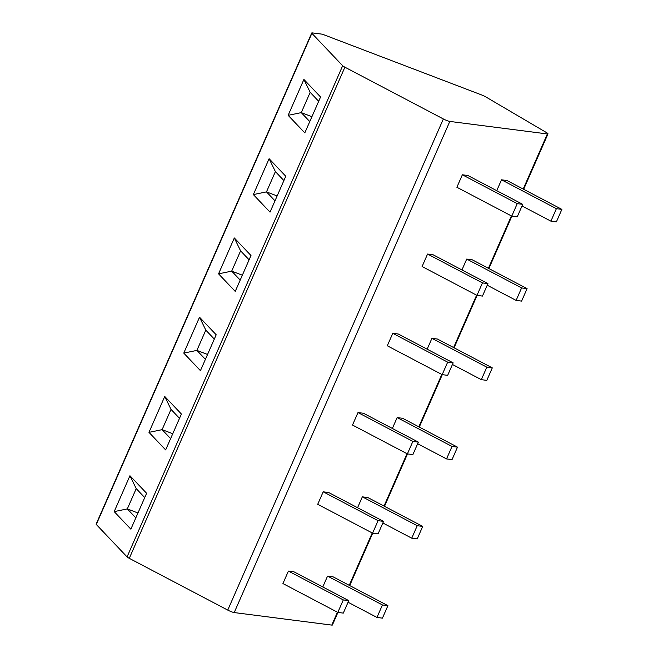 <?xml version="1.0" encoding="UTF-8"?>
<svg xmlns="http://www.w3.org/2000/svg" width="658" height="658" viewBox="0 0 658 658"><rect width="100%" height="100%" fill="white"/><g stroke="black" fill="none" stroke-linecap="round" stroke-linejoin="round"><path stroke-width="0.99" d="M337.924 612.425L332.397 625.01A5.165 0.74 -156.3 0 1 331.78 625.1L234.215 612.565A5.165 0.74 -156.3 0 1 227.75 610.098L129.289 558.338A5.165 0.74 -156.3 0 1 127.068 556.898L96.29 524.467A5.165 0.74 -156.3 0 1 96.126 524.13L311.728 32.99A5.165 0.74 23.7 0 0 311.884 33.319L342.67 65.751A5.165 0.74 23.7 0 0 344.891 67.19L443.352 118.958A5.165 0.74 23.7 0 0 449.817 121.426L547.382 133.952A5.165 0.74 23.7 0 0 547.991 133.87A5.165 0.74 23.7 0 0 546.494 132.587L485.884 96.965A5.165 0.74 23.7 0 0 481.401 94.859L324.221 34.907A5.165 0.74 23.7 0 0 321.351 34.06L312.336 32.9A5.165 0.74 23.7 0 0 311.728 32.99M522.732 204.342L467.846 175.489L462.36 174.789L456.882 187.267L511.768 216.12L517.246 216.827L522.732 204.342L517.246 203.643L511.768 216.12M561.874 209.376L556.388 208.668L550.91 221.154L556.397 221.853L561.874 209.376L506.989 180.522L501.511 179.815L496.741 190.68M487.94 283.606L433.054 254.745L427.568 254.046L422.091 266.523L476.976 295.376L482.454 296.084L487.94 283.606L482.454 282.899L476.976 295.376M527.083 288.632L521.597 287.924L516.119 300.41L521.605 301.109L527.083 288.632L472.197 259.778L466.719 259.071L461.949 269.936M453.148 362.862L398.263 334.009L392.785 333.302L387.299 345.779L442.184 374.641L447.67 375.34L453.148 362.862L447.662 362.155L442.184 374.641M492.291 367.888L486.813 367.18L481.327 379.666L486.813 380.365L492.291 367.888L437.405 339.034L431.928 338.327L427.157 349.192M418.356 442.118L363.471 413.265L357.993 412.558L352.507 425.043L407.392 453.897L412.879 454.596L418.356 442.118L412.87 441.411L407.392 453.897M457.499 447.144L452.021 446.445L446.535 458.922L452.021 459.629L457.499 447.144L402.614 418.291L397.136 417.583L392.365 428.448M383.565 521.375L328.679 492.521L323.201 491.814L317.715 504.299L372.601 533.153L378.087 533.852L383.565 521.375L378.079 520.667L372.601 533.153M422.707 526.4L417.23 525.701L411.744 538.178L417.23 538.886L422.707 526.4L367.822 497.547L362.344 496.839L357.574 507.713M348.773 600.631L293.887 571.777L288.41 571.07L282.932 583.556L337.809 612.409L343.295 613.108L348.773 600.631L343.295 599.923L337.809 612.409M387.916 605.656L382.438 604.957L376.96 617.434L382.438 618.142L387.916 605.656L333.03 576.803L327.552 576.104L322.782 586.969M288.146 115.331L303.897 79.445L320.569 96.997L304.81 132.883L288.146 115.331L301.274 112.625L310.181 92.342L303.897 79.445M253.355 194.587L269.106 158.701L285.778 176.262L270.027 212.139L253.355 194.587L266.482 191.881L275.389 171.598L269.106 158.701M218.563 273.843L234.314 237.957L250.986 255.518L235.235 291.404L218.563 273.843L231.69 271.137L240.598 250.863L234.314 237.957M183.771 353.099L199.522 317.214L216.194 334.774L200.443 370.66L183.771 353.099L196.898 350.401L205.806 330.119L199.522 317.214M148.979 432.355L164.739 396.47L181.402 414.03L165.651 449.916L148.979 432.355L162.107 429.658L171.014 409.375L164.739 396.47M114.188 511.611L129.947 475.726L146.611 493.286L130.86 529.172L114.188 511.611L127.315 508.914L136.222 488.631L129.947 475.726M309.778 121.582L301.274 112.625L311.925 116.688M310.181 92.342L318.678 101.299M274.986 200.838L266.482 191.881L277.133 195.944M275.389 171.598L283.886 180.555M240.195 280.094L231.69 271.137L242.341 275.2M240.598 250.863L249.094 259.811M205.403 359.35L196.898 350.401L207.55 354.456M205.806 330.119L214.302 339.076M170.611 438.615L162.107 429.658L172.758 433.712M171.014 409.375L179.511 418.332M135.819 517.871L127.315 508.914L137.966 512.977M136.222 488.631L144.719 497.588M462.36 174.789L517.246 203.643M501.511 179.815L556.388 208.668M522.016 205.962L550.91 221.154M427.568 254.046L482.454 282.899M466.719 259.071L521.597 287.924M487.224 285.218L516.119 300.41M392.785 333.302L447.662 362.155M431.928 338.327L486.813 367.18M452.433 364.474L481.327 379.666M357.993 412.558L412.87 441.411M397.136 417.583L452.021 446.445M417.641 443.731L446.535 458.922M323.201 491.814L378.079 520.667M362.344 496.839L417.23 525.701M382.857 522.987L411.744 538.178M288.41 571.07L343.295 599.923M327.552 576.104L382.438 604.957M348.066 602.243L376.96 617.434M96.29 524.467L311.884 33.319M331.78 625.1L337.439 612.211M349.242 585.324L372.231 532.955M384.033 506.068L407.022 453.699M418.825 426.812L441.814 374.443M453.617 347.556L476.606 295.187M488.409 268.299L511.398 215.931M523.2 189.043L547.382 133.952M234.215 612.565L449.817 121.426M227.75 610.098L443.352 118.958M129.289 558.338L344.891 67.19M127.068 556.898L342.67 65.751M349.711 585.571L372.716 533.161M384.502 506.315L407.508 453.905M419.294 427.058L442.299 374.649M454.086 347.802L477.091 295.393M488.878 268.546L511.883 216.137M523.669 189.29L547.991 133.87"/></g></svg>
